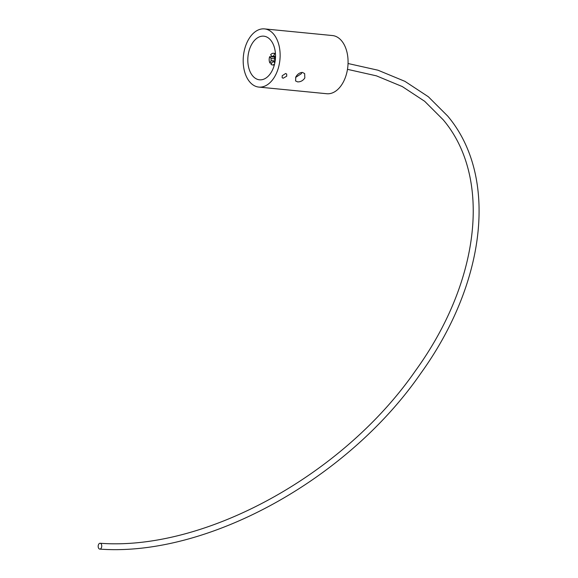 <?xml version="1.0" encoding="UTF-8"?>
<svg xmlns="http://www.w3.org/2000/svg" width="578" height="578" viewBox="0 0 578 578"><rect width="100%" height="100%" fill="white"/><g stroke="black" fill="none" stroke-linecap="round" stroke-linejoin="round"><path stroke-width="0.87" d="M101.085 543.811A2.926 1.785 -86.8 0 0 100.124 543.262A2.926 1.785 -86.8 0 0 98.303 545.235A2.926 1.785 -86.8 0 0 98.831 548.551A2.926 1.785 -86.8 0 0 99.799 549.1A2.926 1.785 -86.8 0 0 101.62 547.128A2.926 1.785 -86.8 0 0 101.085 543.811M297.583 81.881C300.574 81.982 302.995 80.674 304.837 77.943L304.649 73.579L302.46 72.438C299.664 72.561 297.432 74.1 295.777 77.062L295.575 80.949L297.583 81.881M301.81 72.431L301.362 73.673L295.596 77.438M283.177 78.225L286.731 76.173L286.688 74.049L285.611 73.507L282.201 75.732L282.151 77.734L283.177 78.225M274.579 63.985A5.845 3.67 95.6 0 1 272.303 64.902A5.845 3.67 95.6 0 1 271.039 64.396L272.31 61.933L272.867 61.99M275.157 60.957L271.198 60.567L269.926 63.031L271.66 63.197M269.926 63.031A5.845 3.67 95.6 0 1 269.659 56.68L271.111 58.465L274.716 58.819M274.76 57.179L269.659 56.68M251.242 45.171A21.921 13.756 95.6 0 1 263.792 36.176A21.921 13.756 95.6 0 1 274.687 48.653A21.921 13.756 95.6 0 1 272.079 70.805A21.921 13.756 95.6 0 1 259.522 79.807A21.921 13.756 95.6 0 1 248.634 67.33A21.921 13.756 95.6 0 1 251.242 45.171M275.554 75.082A29.225 18.344 95.6 0 1 258.814 87.083A29.225 18.344 95.6 0 1 244.292 70.444A29.225 18.344 95.6 0 1 247.767 40.901A29.225 18.344 95.6 0 1 264.507 28.9A29.225 18.344 95.6 0 1 279.029 45.539A29.225 18.344 95.6 0 1 275.554 75.082M264.507 28.9L332.444 35.547A29.225 18.344 95.6 0 1 346.966 52.186A29.225 18.344 95.6 0 1 343.491 81.729A29.225 18.344 95.6 0 1 326.751 93.73L258.814 87.083M274.933 56.854L272.086 56.579A2.926 1.835 95.6 0 1 273.156 56.174A2.926 1.835 95.6 0 1 273.43 56.239L275.164 56.406M271.198 60.567A2.926 1.835 95.6 0 1 271.111 58.465M275.034 61.73L273.654 61.6A2.926 1.835 95.6 0 1 272.585 61.998A2.926 1.835 95.6 0 1 272.31 61.933M275.518 55.712L274.543 57.605A2.926 1.835 95.6 0 1 274.629 59.707L275.229 60.444M273.654 61.6L274.796 63.002M272.086 56.579L270.634 54.794A5.845 3.67 95.6 0 1 273.437 53.27A5.845 3.67 95.6 0 1 274.702 53.776L273.43 56.239M275.453 53.848L274.702 53.776M348.05 63.515L378.005 70.213L404.94 81.353L428.327 96.736L447.704 116.077C498.207 176.052 486.683 281.963 420.798 373.33C347.335 479.928 206.794 557.033 99.799 549.1M100.124 543.262C204.417 551.109 343 475.448 415.445 370.78C480.744 280.698 491.726 177.099 443.167 119.762L424.664 101.287L402.281 86.555L376.394 75.834L347.479 69.338M272.303 64.902L274.29 65.097M273.437 53.27L275.424 53.465"/></g></svg>
